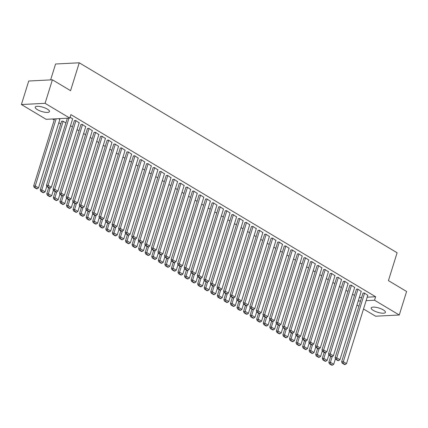<?xml version="1.0" encoding="UTF-8"?>
<svg xmlns="http://www.w3.org/2000/svg" width="428" height="428" viewBox="0 0 428 428"><rect width="100%" height="100%" fill="white"/><g stroke="black" fill="none" stroke-linecap="round" stroke-linejoin="round"><path stroke-width="0.64" d="M47.348 109.119A7.453 2.22 17.3 0 1 49.471 111.59A7.453 2.22 17.3 0 1 44.822 112.243A7.453 2.22 17.3 0 1 37.364 109.627A7.453 2.22 17.3 0 1 35.24 107.155A7.453 2.22 17.3 0 1 39.884 106.508A7.453 2.22 17.3 0 1 47.348 109.119M383.311 309.904A7.453 2.22 17.3 0 1 385.435 312.376A7.453 2.22 17.3 0 1 380.792 313.029A7.453 2.22 17.3 0 1 373.328 310.412A7.453 2.22 17.3 0 1 371.204 307.941A7.453 2.22 17.3 0 1 375.854 307.288A7.453 2.22 17.3 0 1 383.311 309.904M52.5 118.984L54.212 120.006M58.818 122.761L60.771 123.927M46.128 119.31L21.4 104.528L45.074 103.319L69.801 118.101L46.128 119.31M45.074 103.319L52.398 79.806L28.724 81.015L21.4 104.528M50.622 79.897L55.576 64.002L79.25 62.798L397.109 252.761L388.431 280.629L406.6 291.489L399.276 315.003L375.602 316.212L363.516 308.989M358.91 306.239L356.957 305.068M61.562 121.392L62.83 121.113L65.891 122.938M79.169 122.831L75.628 120.461L74.36 120.739M79.009 130.781L77.056 129.614M92.288 130.674L88.746 128.298L87.478 128.577M92.127 138.619L90.174 137.452M105.406 138.511L101.864 136.141L100.596 136.414M105.245 146.462L103.292 145.295M118.524 146.349L114.982 143.979L113.714 144.257M118.363 154.299L116.411 153.133M131.642 154.192L128.106 151.817L126.832 152.095M131.482 162.142L129.529 160.971M144.76 162.03L141.224 159.66L139.951 159.938M144.6 169.98L142.647 168.814M157.879 169.873L154.342 167.498L153.069 167.776M157.723 177.818L155.771 176.652M170.997 177.711L167.46 175.341L166.187 175.619M170.842 185.661L168.889 184.495M184.12 185.554L180.579 183.179L179.305 183.457M183.96 193.499L182.007 192.333M197.238 193.392L193.697 191.022L192.423 191.3M197.078 201.342L195.125 200.176M210.357 201.23L206.815 198.859L205.542 199.138M210.196 209.18L208.243 208.013M223.475 209.073L219.933 206.703L218.66 206.975M223.314 217.023L221.362 215.856M236.593 216.91L233.051 214.54L231.778 214.819M236.433 224.861L234.48 223.694M249.711 224.754L246.17 222.378L244.896 222.656M249.551 232.704L247.598 231.532M262.829 232.591L259.288 230.221L258.02 230.499M262.669 240.541L260.716 239.375M275.948 240.434L272.406 238.059L271.138 238.337M275.787 248.379L273.834 247.213M289.066 248.272L285.524 245.902L284.256 246.18M288.905 256.222L286.953 255.056M302.184 256.115L298.642 253.74L297.374 254.018M302.024 264.06L300.071 262.894M315.302 263.953L311.761 261.583L310.493 261.856M315.142 271.903L313.189 270.737M328.42 271.791L324.884 269.421L323.611 269.699M328.26 279.741L326.307 278.575M341.539 279.634L338.002 277.258L336.729 277.537M341.378 287.584L339.431 286.418M354.657 287.472L351.12 285.101L349.847 285.38M354.502 295.422L352.549 294.255M367.78 295.315L364.239 292.939L362.965 293.217M359.295 297.578L361.644 297.455M367.197 297.171L375.634 296.743L70.888 114.618L69.801 118.101M361.216 291.393L357.68 289.023L356.406 289.301M347.943 291.5L345.99 290.334M348.098 283.555L344.561 281.18L343.288 281.458M334.819 283.662L332.872 282.496M334.98 275.712L331.443 273.342L330.17 273.62M321.701 275.819L319.748 274.653M321.861 267.875L318.325 265.499L317.052 265.777M308.583 267.981L306.63 266.815M308.743 260.031L305.201 257.661L303.934 257.94M295.464 260.144L293.512 258.972M295.625 252.194L292.083 249.818L290.815 250.096M282.346 252.301L280.394 251.134M282.507 244.351L278.965 241.981L277.697 242.259M269.228 244.463L267.275 243.297M269.389 236.513L265.847 234.143L264.579 234.416M256.11 236.62L254.157 235.454M256.27 228.675L252.729 226.3L251.455 226.578M242.992 228.782L241.039 227.616M243.152 220.832L239.61 218.462L238.337 218.74M229.873 220.939L227.921 219.773M230.034 212.994L226.492 210.619L225.219 210.897M216.755 213.101L214.803 211.935M216.916 205.151L213.374 202.781L212.101 203.059M203.637 205.263L201.684 204.092M203.798 197.313L200.256 194.938L198.983 195.216M190.519 197.42L188.566 196.254M190.679 189.47L187.138 187.1L185.864 187.378M177.401 189.583L175.448 188.416M177.556 181.633L174.019 179.257L172.746 179.535M164.282 181.739L162.33 180.573M164.438 173.789L160.901 171.419L159.628 171.698M151.159 173.902L149.212 172.735M151.319 165.952L147.783 163.582L146.51 163.854M138.041 166.059L136.088 164.892M138.201 158.114L134.665 155.739L133.392 156.017M124.923 158.221L122.97 157.055M125.083 150.271L121.541 147.901L120.273 148.179M111.804 150.378L109.852 149.212M111.965 142.433L108.423 140.058L107.155 140.336M98.686 142.54L96.733 141.374M98.847 134.59L95.305 132.22L94.037 132.498M85.568 134.702L83.615 133.531M85.728 126.752L82.187 124.377L80.919 124.655M72.45 126.859L70.497 125.693M72.61 118.909L70.096 117.154M59.813 119.562L58.738 118.663M375.634 296.743L374.548 300.226L399.276 315.003M52.398 79.806L70.567 90.666L79.25 62.798M358.209 301.061L360.563 300.938M366.111 300.654L374.548 300.226M367.845 295.095L346.493 363.656L343.213 361.697L341.614 361.778L342.229 363.179L344.529 364.549L345.166 364.517L342.871 363.147L342.229 363.179M363.035 293.003L341.614 361.778M364.565 293.137L342.871 363.147M345.166 364.517L346.493 363.656M330.726 356.299L328.816 362.43L330.416 362.35L332.214 356.572M335.434 358.723L333.696 364.308L332.369 365.17L330.074 363.8L329.437 363.832L331.732 365.202L332.369 365.17M330.074 363.8L330.416 362.35L333.696 364.308M329.437 363.832L328.816 362.43M361.286 291.179L339.934 359.734L336.654 357.776L335.054 357.856L335.67 359.258L337.97 360.633L338.607 360.601L336.312 359.226L335.67 359.258M356.476 289.082L335.054 357.856M358.006 289.216L336.312 359.226M338.607 360.601L339.934 359.734M354.726 287.258L333.375 355.818L330.095 353.854L328.495 353.94L329.111 355.342L331.411 356.711L332.048 356.679L329.753 355.304L329.111 355.342M349.917 285.16L328.495 353.94M351.447 285.299L329.753 355.304M332.048 356.679L333.375 355.818M324.167 352.383L322.257 358.509L323.857 358.429L325.655 352.651M328.875 354.801L327.136 360.387L325.81 361.253L323.515 359.878L322.873 359.911L325.173 361.286L325.81 361.253M323.515 359.878L323.857 358.429L327.136 360.387M322.873 359.911L322.257 358.509M317.603 348.462L315.698 354.593L317.298 354.507L319.095 348.729M322.316 350.88L320.577 356.471L319.251 357.332L316.955 355.957L316.313 355.994L318.614 357.364L319.251 357.332M316.955 355.957L317.298 354.507L320.577 356.471M316.313 355.994L315.698 354.593M348.167 283.336L326.815 351.896L323.536 349.938L321.936 350.018L322.552 351.42L324.847 352.79L325.489 352.758L323.194 351.388L322.552 351.42M343.358 281.244L321.936 350.018M344.888 281.378L323.194 351.388M325.489 352.758L326.815 351.896M341.608 279.414L320.256 347.975L316.977 346.017L315.377 346.097L315.992 347.499L318.288 348.874L318.93 348.836L316.634 347.466L315.992 347.499M336.799 277.323L315.377 346.097M338.329 277.456L316.634 347.466M318.93 348.836L320.256 347.975M311.044 344.54L309.139 350.671L310.739 350.591L312.536 344.808M315.757 346.964L314.018 352.549L312.691 353.41L310.396 352.041L309.754 352.073L312.055 353.442L312.691 353.41M310.396 352.041L310.739 350.591L314.018 352.549M309.754 352.073L309.139 350.671M304.485 340.624L302.58 346.75L304.18 346.669L305.977 340.891M309.198 343.042L307.459 348.627L306.132 349.489L303.837 348.119L303.195 348.151L305.49 349.526L306.132 349.489M303.837 348.119L304.18 346.669L307.459 348.627M303.195 348.151L302.58 346.75M335.049 275.498L313.697 344.053L310.418 342.095L308.818 342.175L309.433 343.577L311.728 344.952L312.37 344.92L310.075 343.545L309.433 343.577M330.234 273.401L308.818 342.175M331.77 273.535L310.075 343.545M312.37 344.92L313.697 344.053M297.925 336.702L296.021 342.828L297.62 342.748L299.418 336.97M302.639 339.12L300.9 344.706L299.573 345.573L297.278 344.198L296.636 344.23L298.931 345.605L299.573 345.573M297.278 344.198L297.62 342.748L300.9 344.706M296.636 344.23L296.021 342.828M328.49 271.577L307.138 340.137L303.859 338.174L302.259 338.259L302.874 339.661L305.169 341.03L305.811 340.998L303.516 339.629L302.874 339.661M323.675 269.485L302.259 338.259M325.21 269.619L303.516 339.629M305.811 340.998L307.138 340.137M291.366 332.781L289.462 338.912L291.061 338.826L292.859 333.048M296.08 335.199L294.341 340.79L293.014 341.651L290.719 340.281L290.077 340.314L292.372 341.683L293.014 341.651M290.719 340.281L291.061 338.826L294.341 340.79M290.077 340.314L289.462 338.912M321.931 267.655L300.579 336.215L297.294 334.257L295.7 334.338L296.315 335.739L298.61 337.109L299.252 337.077L296.957 335.707L296.315 335.739M317.116 265.563L295.7 334.338M318.651 265.697L296.957 335.707M299.252 337.077L300.579 336.215M284.807 328.859L282.903 334.99L284.502 334.91L286.3 329.132M289.521 331.283L287.782 336.868L286.455 337.729L284.16 336.36L283.518 336.392L285.813 337.762L286.455 337.729M284.16 336.36L284.502 334.91L287.782 336.868M283.518 336.392L282.903 334.99M315.372 263.739L294.015 332.294L290.735 330.336L289.135 330.416L289.756 331.818L292.051 333.193L292.693 333.161L290.398 331.786L289.756 331.818M310.557 261.642L289.135 330.416M312.092 261.776L290.398 331.786M292.693 333.161L294.015 332.294M278.248 324.943L276.344 331.069L277.943 330.988L279.741 325.21M282.962 327.361L281.223 332.947L279.896 333.813L277.601 332.438L276.959 332.47L279.254 333.845L279.896 333.813M277.601 332.438L277.943 330.988L281.223 332.947M276.959 332.47L276.344 331.069M308.813 259.817L287.455 328.378L284.176 326.414L282.576 326.494L283.197 327.896L285.492 329.271L286.134 329.239L283.839 327.864L283.197 327.896M303.998 257.72L282.576 326.494M305.533 257.859L283.839 327.864M286.134 329.239L287.455 328.378M271.689 321.021L269.779 327.147L271.379 327.067L273.182 321.289M276.402 323.44L274.658 329.03L273.337 329.892L271.042 328.517L270.4 328.549L272.695 329.924L273.337 329.892M271.042 328.517L271.379 327.067L274.658 329.03M270.4 328.549L269.779 327.147M302.254 255.896L280.896 324.456L277.617 322.498L276.017 322.578L276.638 323.98L278.933 325.35L279.575 325.317L277.28 323.948L276.638 323.98M297.439 253.804L276.017 322.578M298.974 253.938L277.28 323.948M279.575 325.317L280.896 324.456M265.13 317.1L263.22 323.231L264.82 323.151L266.623 317.367M269.843 319.523L268.099 325.109L266.778 325.97L264.483 324.601L263.841 324.633L266.136 326.002L266.778 325.97M264.483 324.601L264.82 323.151L268.099 325.109M263.841 324.633L263.22 323.231M295.695 251.974L274.337 320.535L271.058 318.576L269.458 318.657L270.079 320.058L272.374 321.428L273.016 321.396L270.721 320.026L270.079 320.058M290.88 249.882L269.458 318.657M292.415 250.016L270.721 320.026M273.016 321.396L274.337 320.535M258.571 313.184L256.661 319.309L258.261 319.229L260.064 313.451M263.284 315.602L261.54 321.187L260.219 322.049L257.924 320.679L257.281 320.711L259.577 322.081L260.219 322.049M257.924 320.679L258.261 319.229L261.54 321.187M257.281 320.711L256.661 319.309M289.135 248.058L267.778 316.613L264.499 314.655L262.899 314.735L263.52 316.137L265.815 317.512L266.457 317.48L264.162 316.105L263.52 316.137M284.32 245.961L262.899 314.735M285.856 246.095L264.162 316.105M266.457 317.48L267.778 316.613M252.012 309.262L250.102 315.388L251.701 315.308L253.504 309.53M256.725 311.68L254.981 317.266L253.66 318.132L251.364 316.757L250.722 316.79L253.018 318.165L253.66 318.132M251.364 316.757L251.701 315.308L254.981 317.266M250.722 316.79L250.102 315.388M282.576 244.137L261.219 312.697L257.94 310.733L256.34 310.819L256.961 312.221L259.256 313.59L259.898 313.558L257.603 312.189L256.961 312.221M277.761 242.039L256.34 310.819M279.297 242.178L257.603 312.189M259.898 313.558L261.219 312.697M245.453 305.341L243.543 311.472L245.142 311.386L246.945 305.608M250.166 307.759L248.422 313.35L247.1 314.211L244.805 312.841L244.163 312.873L246.458 314.243L247.1 314.211M244.805 312.841L245.142 311.386L248.422 313.35M244.163 312.873L243.543 311.472M276.017 240.215L254.66 308.775L251.38 306.817L249.781 306.897L250.401 308.299L252.697 309.669L253.339 309.637L251.043 308.267L250.401 308.299M271.202 238.123L249.781 306.897M272.738 238.257L251.043 308.267M253.339 309.637L254.66 308.775M238.894 301.419L236.984 307.55L238.583 307.47L240.386 301.692M243.607 303.843L241.863 309.428L240.541 310.289L238.246 308.92L237.604 308.952L239.899 310.321L240.541 310.289M238.246 308.92L238.583 307.47L241.863 309.428M237.604 308.952L236.984 307.55M269.458 236.299L248.101 304.854L244.821 302.896L243.222 302.976L243.842 304.378L246.137 305.752L246.779 305.72L244.484 304.345L243.842 304.378M264.643 234.202L243.222 302.976M266.179 234.335L244.484 304.345M246.779 305.72L248.101 304.854M232.334 297.503L230.424 303.629L232.024 303.548L233.827 297.77M237.048 299.921L235.304 305.506L233.982 306.373L231.687 304.998L231.045 305.03L233.34 306.405L233.982 306.373M231.687 304.998L232.024 303.548L235.304 305.506M231.045 305.03L230.424 303.629M262.899 232.377L241.542 300.938L238.262 298.974L236.663 299.054L237.283 300.456L239.578 301.831L240.22 301.799L237.925 300.424L237.283 300.456M258.084 230.28L236.663 299.054M259.619 230.414L237.925 300.424M240.22 301.799L241.542 300.938M225.775 293.581L223.865 299.707L225.465 299.627L227.268 293.849M230.489 295.999L228.745 301.59L227.423 302.452L225.128 301.077L224.486 301.109L226.781 302.484L227.423 302.452M225.128 301.077L225.465 299.627L228.745 301.59M224.486 301.109L223.865 299.707M256.34 228.456L234.983 297.016L231.703 295.053L230.104 295.138L230.724 296.54L233.019 297.909L233.661 297.877L231.361 296.508L230.724 296.54M251.525 226.364L230.104 295.138M253.055 226.498L231.361 296.508M233.661 297.877L234.983 297.016M219.216 289.66L217.306 295.791L218.906 295.705L220.709 289.927M223.924 292.083L222.186 297.669L220.864 298.53L218.569 297.16L217.927 297.192L220.222 298.562L220.864 298.53M218.569 297.16L218.906 295.705L222.186 297.669M217.927 297.192L217.306 295.791M249.775 224.534L228.424 293.094L225.144 291.136L223.544 291.217L224.165 292.618L226.46 293.988L227.102 293.956L224.802 292.586L224.165 292.618M244.966 222.442L223.544 291.217M246.496 222.576L224.802 292.586M227.102 293.956L228.424 293.094M212.657 285.744L210.747 291.869L212.347 291.789L214.15 286.011M217.365 288.162L215.626 293.747L214.305 294.608L212.004 293.239L211.368 293.271L213.663 294.641L214.305 294.608M212.004 293.239L212.347 291.789L215.626 293.747M211.368 293.271L210.747 291.869M243.216 220.618L221.865 289.173L218.585 287.215L216.985 287.295L217.606 288.697L219.901 290.072L220.543 290.04L218.243 288.665L217.606 288.697M238.407 218.521L216.985 287.295M239.937 218.655L218.243 288.665M220.543 290.04L221.865 289.173M206.098 281.822L204.188 287.948L205.788 287.867L207.591 282.089M210.806 284.24L209.067 289.826L207.746 290.692L205.445 289.317L204.809 289.349L207.104 290.724L207.746 290.692M205.445 289.317L205.788 287.867L209.067 289.826M204.809 289.349L204.188 287.948M236.657 216.696L215.305 285.257L212.026 283.293L210.426 283.379L211.047 284.781L213.342 286.15L213.979 286.118L211.683 284.743L211.047 284.781M231.848 214.599L210.426 283.379M233.378 214.738L211.683 284.743M213.979 286.118L215.305 285.257M199.539 277.9L197.629 284.031L199.229 283.946L201.026 278.168M204.247 280.319L202.508 285.909L201.187 286.771L198.886 285.396L198.25 285.433L200.545 286.803L201.187 286.771M198.886 285.396L199.229 283.946L202.508 285.909M198.25 285.433L197.629 284.031M230.098 212.775L208.746 281.335L205.467 279.377L203.867 279.457L204.488 280.859L206.783 282.229L207.419 282.196L205.124 280.827L204.488 280.859M225.289 210.683L203.867 279.457M226.819 210.817L205.124 280.827M207.419 282.196L208.746 281.335M192.98 273.979L191.07 280.11L192.67 280.03L194.467 274.252M197.688 276.402L195.949 281.988L194.622 282.849L192.327 281.48L191.691 281.512L193.986 282.881L194.622 282.849M192.327 281.48L192.67 280.03L195.949 281.988M191.691 281.512L191.07 280.11M223.539 208.859L202.187 277.414L198.908 275.455L197.308 275.536L197.929 276.937L200.224 278.312L200.86 278.275L198.565 276.905L197.929 276.937M218.729 206.761L197.308 275.536M220.26 206.895L198.565 276.905M200.86 278.275L202.187 277.414M186.421 270.063L184.511 276.188L186.11 276.108L187.908 270.33M191.129 272.481L189.39 278.066L188.063 278.928L185.768 277.558L185.131 277.59L187.427 278.965L188.063 278.928M185.768 277.558L186.11 276.108L189.39 278.066M185.131 277.59L184.511 276.188M216.98 204.937L195.628 273.497L192.349 271.534L190.749 271.614L191.37 273.016L193.665 274.391L194.301 274.359L192.006 272.984L191.37 273.016M212.17 202.84L190.749 271.614M213.7 202.974L192.006 272.984M194.301 274.359L195.628 273.497M210.421 201.016L189.069 269.576L185.789 267.612L184.19 267.698L184.81 269.1L187.106 270.469L187.742 270.437L185.447 269.068L184.81 269.1M205.611 198.924L184.19 267.698M207.141 199.057L185.447 269.068M187.742 270.437L189.069 269.576M203.862 197.094L182.51 265.654L179.23 263.696L177.631 263.776L178.251 265.178L180.546 266.548L181.183 266.516L178.888 265.146L178.251 265.178M199.052 195.002L177.631 263.776M200.582 195.136L178.888 265.146M181.183 266.516L182.51 265.654M197.303 193.178L175.951 261.733L172.671 259.775L171.072 259.855L171.692 261.257L173.987 262.632L174.624 262.599L172.329 261.224L171.692 261.257M192.493 191.081L171.072 259.855M194.023 191.214L172.329 261.224M174.624 262.599L175.951 261.733M190.744 189.256L169.392 257.817L166.112 255.853L164.513 255.939L165.133 257.34L167.428 258.71L168.065 258.678L165.77 257.303L165.133 257.34M185.934 187.159L164.513 255.939M187.464 187.298L165.77 257.303M168.065 258.678L169.392 257.817M184.184 185.335L162.833 253.895L159.553 251.937L157.953 252.017L158.574 253.419L160.869 254.788L161.506 254.756L159.211 253.387L158.574 253.419M179.375 183.243L157.953 252.017M180.905 183.377L159.211 253.387M161.506 254.756L162.833 253.895M177.625 181.413L156.274 249.973L152.994 248.015L151.394 248.096L152.01 249.497L154.31 250.872L154.947 250.835L152.652 249.465L152.01 249.497M172.816 179.321L151.394 248.096M174.346 179.455L152.652 249.465M154.947 250.835L156.274 249.973M179.862 266.141L177.952 272.267L179.551 272.187L181.349 266.409M184.57 268.559L182.831 274.15L181.504 275.011L179.209 273.636L178.572 273.669L180.867 275.044L181.504 275.011M179.209 273.636L179.551 272.187L182.831 274.15M178.572 273.669L177.952 272.267M173.303 262.22L171.393 268.351L172.992 268.265L174.79 262.487M178.011 264.638L176.272 270.229L174.945 271.09L172.65 269.72L172.013 269.752L174.308 271.122L174.945 271.09M172.65 269.72L172.992 268.265L176.272 270.229M172.013 269.752L171.393 268.351M166.743 258.303L164.834 264.429L166.433 264.349L168.231 258.571M171.451 260.722L169.713 266.307L168.386 267.168L166.091 265.799L165.454 265.831L167.749 267.2L168.386 267.168M166.091 265.799L166.433 264.349L169.713 266.307M165.454 265.831L164.834 264.429M160.184 254.382L158.274 260.508L159.874 260.427L161.672 254.649M164.892 256.8L163.154 262.385L161.827 263.252L159.532 261.877L158.895 261.909L161.19 263.284L161.827 263.252M159.532 261.877L159.874 260.427L163.154 262.385M158.895 261.909L158.274 260.508M153.625 250.46L151.715 256.591L153.315 256.506L155.113 250.728M158.333 252.878L156.595 258.469L155.268 259.331L152.973 257.956L152.336 257.993L154.631 259.363L155.268 259.331M152.973 257.956L153.315 256.506L156.595 258.469M152.336 257.993L151.715 256.591M147.066 246.539L145.156 252.67L146.756 252.59L148.553 246.806M151.774 248.962L150.035 254.548L148.709 255.409L146.413 254.039L145.777 254.072L148.072 255.441L148.709 255.409M146.413 254.039L146.756 252.59L150.035 254.548M145.777 254.072L145.156 252.67M140.507 242.623L138.597 248.748L140.197 248.668L141.994 242.89M145.215 245.041L143.476 250.626L142.149 251.487L139.854 250.118L139.218 250.15L141.513 251.525L142.149 251.487M139.854 250.118L140.197 248.668L143.476 250.626M139.218 250.15L138.597 248.748M171.066 177.497L149.714 246.052L146.435 244.094L144.835 244.174L145.45 245.576L147.751 246.951L148.388 246.919L146.092 245.544L145.45 245.576M166.257 175.4L144.835 244.174M167.787 175.534L146.092 245.544M148.388 246.919L149.714 246.052M133.948 238.701L132.038 244.827L133.638 244.746L135.435 238.968M138.656 241.119L136.917 246.705L135.59 247.571L133.295 246.196L132.653 246.228L134.954 247.603L135.59 247.571M133.295 246.196L133.638 244.746L136.917 246.705M132.653 246.228L132.038 244.827M164.507 173.575L143.155 242.136L139.876 240.172L138.276 240.258L138.891 241.66L141.192 243.029L141.829 242.997L139.533 241.627L138.891 241.66M159.698 171.484L138.276 240.258M161.228 171.617L139.533 241.627M141.829 242.997L143.155 242.136M127.383 234.779L125.479 240.911L127.079 240.825L128.876 235.047M132.097 237.198L130.358 242.788L129.031 243.65L126.736 242.28L126.094 242.312L128.395 243.682L129.031 243.65M126.736 242.28L127.079 240.825L130.358 242.788M126.094 242.312L125.479 240.911M157.948 169.654L136.596 238.214L133.317 236.256L131.717 236.336L132.332 237.738L134.627 239.108L135.269 239.075L132.974 237.706L132.332 237.738M153.138 167.562L131.717 236.336M154.669 167.696L132.974 237.706M135.269 239.075L136.596 238.214M120.824 230.858L118.92 236.989L120.519 236.909L122.317 231.131M125.538 233.281L123.799 238.867L122.472 239.728L120.177 238.359L119.535 238.391L121.836 239.76L122.472 239.728M120.177 238.359L120.519 236.909L123.799 238.867M119.535 238.391L118.92 236.989M151.389 165.738L130.037 234.293L126.758 232.334L125.158 232.415L125.773 233.816L128.068 235.191L128.71 235.159L126.415 233.784L125.773 233.816M146.579 163.64L125.158 232.415M148.109 163.774L126.415 233.784M128.71 235.159L130.037 234.293M114.265 226.942L112.361 233.067L113.96 232.987L115.758 227.209M118.979 229.36L117.24 234.945L115.913 235.812L113.618 234.437L112.976 234.469L115.271 235.844L115.913 235.812M113.618 234.437L113.96 232.987L117.24 234.945M112.976 234.469L112.361 233.067M144.83 161.816L123.478 230.376L120.198 228.413L118.599 228.493L119.214 229.895L121.509 231.27L122.151 231.238L119.856 229.863L119.214 229.895M140.015 159.719L118.599 228.493M141.55 159.858L119.856 229.863M122.151 231.238L123.478 230.376M107.706 223.02L105.802 229.146L107.401 229.066L109.199 223.288M112.42 225.438L110.681 231.029L109.354 231.89L107.059 230.515L106.417 230.548L108.712 231.923L109.354 231.89M107.059 230.515L107.401 229.066L110.681 231.029M106.417 230.548L105.802 229.146M138.271 157.895L116.919 226.455L113.639 224.497L112.04 224.577L112.655 225.979L114.95 227.348L115.592 227.316L113.297 225.947L112.655 225.979M133.456 155.803L112.04 224.577M134.991 155.936L113.297 225.947M115.592 227.316L116.919 226.455M101.147 219.099L99.243 225.23L100.842 225.149L102.64 219.366M105.86 221.522L104.122 227.108L102.795 227.969L100.5 226.599L99.858 226.631L102.153 228.001L102.795 227.969M100.5 226.599L100.842 225.149L104.122 227.108M99.858 226.631L99.243 225.23M131.712 153.973L110.354 222.533L107.075 220.575L105.475 220.655L106.096 222.057L108.391 223.432L109.033 223.395L106.738 222.025L106.096 222.057M126.897 151.881L105.475 220.655M128.432 152.015L106.738 222.025M109.033 223.395L110.354 222.533M94.588 215.182L92.683 221.308L94.283 221.228L96.081 215.45M99.301 217.601L97.563 223.186L96.236 224.047L93.941 222.678L93.299 222.71L95.594 224.079L96.236 224.047M93.941 222.678L94.283 221.228L97.563 223.186M93.299 222.71L92.683 221.308M125.153 150.057L103.795 218.612L100.516 216.654L98.916 216.734L99.537 218.136L101.832 219.511L102.474 219.478L100.179 218.103L99.537 218.136M120.338 147.96L98.916 216.734M121.873 148.093L100.179 218.103M102.474 219.478L103.795 218.612M88.029 211.261L86.119 217.387L87.719 217.306L89.522 211.528M92.742 213.679L91.004 219.264L89.677 220.131L87.382 218.756L86.74 218.788L89.035 220.163L89.677 220.131M87.382 218.756L87.719 217.306L91.004 219.264M86.74 218.788L86.119 217.387M118.593 146.135L97.236 214.696L93.957 212.732L92.357 212.818L92.978 214.219L95.273 215.589L95.915 215.557L93.62 214.187L92.978 214.219M113.778 144.038L92.357 212.818M115.314 144.177L93.62 214.187M95.915 215.557L97.236 214.696M81.47 207.339L79.56 213.47L81.159 213.385L82.962 207.607M86.183 209.757L84.439 215.348L83.118 216.21L80.822 214.84L80.18 214.872L82.476 216.242L83.118 216.21M80.822 214.84L81.159 213.385L84.439 215.348M80.18 214.872L79.56 213.47M112.034 142.214L90.677 210.774L87.398 208.816L85.798 208.896L86.419 210.298L88.714 211.667L89.356 211.635L87.061 210.266L86.419 210.298M107.219 140.122L85.798 208.896M108.755 140.256L87.061 210.266M89.356 211.635L90.677 210.774M74.911 203.418L73.001 209.549L74.6 209.469L76.403 203.691M79.624 205.841L77.88 211.427L76.558 212.288L74.263 210.918L73.621 210.951L75.917 212.32L76.558 212.288M74.263 210.918L74.6 209.469L77.88 211.427M73.621 210.951L73.001 209.549M105.475 138.298L84.118 206.852L80.838 204.894L79.239 204.975L79.859 206.376L82.155 207.751L82.797 207.719L80.501 206.344L79.859 206.376M100.66 136.2L79.239 204.975M102.196 136.334L80.501 206.344M82.797 207.719L84.118 206.852M68.352 199.501L66.442 205.627L68.041 205.547L69.844 199.769M73.065 201.92L71.321 207.505L69.999 208.372L67.704 206.997L67.062 207.029L69.357 208.404L69.999 208.372M67.704 206.997L68.041 205.547L71.321 207.505M67.062 207.029L66.442 205.627M98.916 134.376L77.559 202.936L74.279 200.973L72.68 201.053L73.3 202.455L75.596 203.83L76.238 203.798L73.942 202.423L73.3 202.455M94.101 132.279L72.68 201.053M95.637 132.412L73.942 202.423M76.238 203.798L77.559 202.936M61.793 195.58L59.883 201.706L61.482 201.625L63.285 195.847M66.506 197.998L64.762 203.589L63.44 204.45L61.145 203.075L60.503 203.107L62.798 204.482L63.44 204.45M61.145 203.075L61.482 201.625L64.762 203.589M60.503 203.107L59.883 201.706M92.357 130.454L71 199.015L67.72 197.051L66.121 197.137L66.741 198.539L69.036 199.908L69.678 199.876L67.383 198.506L66.741 198.539M87.542 128.363L66.121 197.137M89.078 128.496L67.383 198.506M69.678 199.876L71 199.015M55.233 191.658L53.323 197.79L54.923 197.704L56.726 191.926M59.947 194.082L58.203 199.667L56.881 200.529L54.586 199.159L53.944 199.191L56.239 200.561L56.881 200.529M54.586 199.159L54.923 197.704L58.203 199.667M53.944 199.191L53.323 197.79M85.798 126.533L64.441 195.093L61.161 193.135L59.562 193.215L60.182 194.617L62.477 195.987L63.119 195.954L60.824 194.585L60.182 194.617M80.983 124.441L59.562 193.215M82.518 124.575L60.824 194.585M63.119 195.954L64.441 195.093M48.674 187.742L46.764 193.868L48.364 193.788L50.167 188.01M53.388 190.16L51.644 195.746L50.322 196.607L48.027 195.238L47.385 195.27L49.68 196.639L50.322 196.607M48.027 195.238L48.364 193.788L51.644 195.746M47.385 195.27L46.764 193.868M79.239 122.617L57.882 191.172L54.602 189.213L53.002 189.294L53.623 190.695L55.918 192.07L56.56 192.038L54.265 190.663L53.623 190.695M74.424 120.519L53.002 189.294M75.959 120.653L54.265 190.663M56.56 192.038L57.882 191.172M61.627 121.172L40.205 189.946L41.805 189.866L63.162 121.306M46.829 186.239L45.084 191.824L43.763 192.691L41.468 191.316L40.826 191.348L43.121 192.723L43.763 192.691M41.468 191.316L41.805 189.866L45.084 191.824M40.826 191.348L40.205 189.946M72.68 118.695L51.323 187.255L48.043 185.292L46.443 185.377L47.064 186.779L49.359 188.149L50.001 188.117L47.706 186.742L47.064 186.779M67.362 118.224L46.443 185.377M68.962 118.144L47.706 186.742M50.001 188.117L51.323 187.255M54.565 118.877L33.646 186.03L35.246 185.945L56.164 118.797M59.883 119.348L38.525 187.908L37.204 188.769L34.909 187.394L34.267 187.432L36.562 188.802L37.204 188.769M34.909 187.394L35.246 185.945L38.525 187.908M34.267 187.432L33.646 186.03"/></g></svg>
